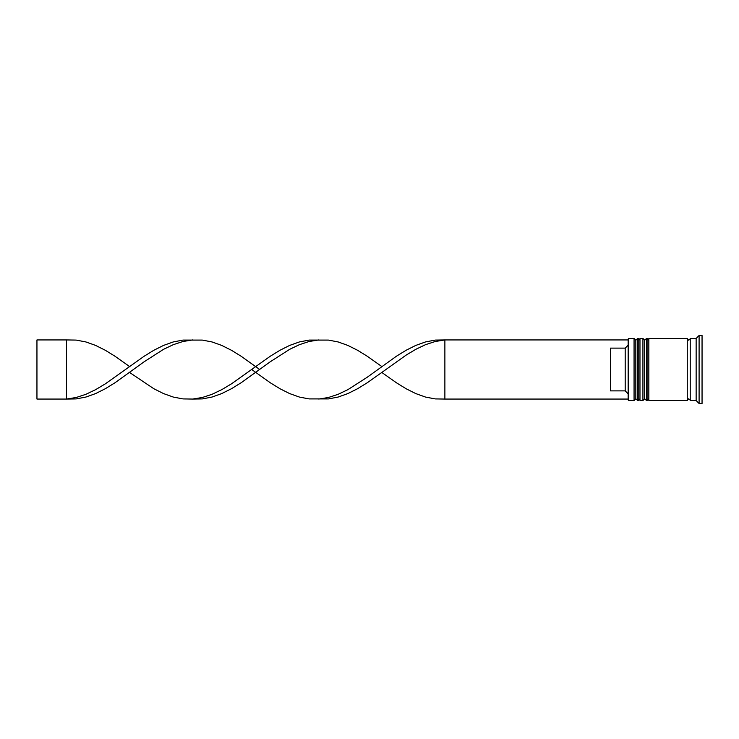<?xml version="1.0" encoding="UTF-8"?>
<svg xmlns="http://www.w3.org/2000/svg" width="739" height="739" viewBox="0 0 739 739"><rect width="100%" height="100%" fill="white"/><g stroke="black" fill="none" stroke-linecap="round" stroke-linejoin="round"><path stroke-width="1.11" d="M637.609 400.538L638.2 400.538L638.2 338.462L637.609 338.462L637.609 400.538L635.836 398.764L635.836 340.236L635.836 398.764L634.062 400.538L634.062 338.462L628.741 338.462L628.741 400.538L634.062 400.538M646.477 400.538L647.068 400.538L647.068 338.462L646.477 338.462L646.477 400.538L644.704 398.764L644.704 340.236L644.704 398.764L642.93 400.538L642.93 338.462L639.974 338.462L639.974 400.538L642.93 400.538M628.741 400.538L628.15 399.947L628.15 339.053L628.741 338.462M696.138 400.538L690.226 400.538L690.226 338.462L696.138 338.462L696.138 400.538L699.094 403.494L702.05 403.494L702.05 335.506L699.094 335.506L699.094 403.494M648.842 369.5L648.842 400.538L687.27 400.538L687.27 338.462L648.842 338.462L648.842 369.5M625.194 348.124L610.414 348.124L610.414 390.876L625.194 390.876L625.194 348.124L628.15 345.141M628.15 393.859L625.194 390.876M628.15 339.94L444.878 339.94L444.878 399.06L435.179 398.912L425.47 397.046L415.771 393.582L406.071 388.723L396.372 382.747L381.814 372.456L367.265 382.747L357.565 388.723L347.857 393.582L338.157 397.046L328.458 398.912L309.05 398.912L299.35 397.046L289.651 393.582L279.952 388.723L270.243 382.747L251.694 369.5M628.15 399.06L444.878 399.06M381.814 372.456L406.071 355.145L415.771 349.335L425.47 344.697L435.179 341.51L444.878 339.94L435.179 340.088L425.47 341.954L415.771 345.418L406.071 350.277L396.372 356.253L367.265 377.223L347.857 389.665L338.157 394.303L328.458 397.49L318.758 399.06M259.694 369.5L241.145 356.253L231.436 350.277L221.737 345.418L212.038 341.954L202.338 340.088L182.93 340.088L173.231 341.954L163.531 345.418L153.823 350.277L144.123 356.253L105.317 383.855L95.617 389.665L85.918 394.303L76.209 397.49L66.51 399.06L66.51 339.94L76.209 340.088L85.918 341.954L95.617 345.418L105.317 350.277L115.016 356.253L129.574 366.544M192.63 339.94L182.93 341.51L173.231 344.697L163.531 349.335L144.123 361.777L115.016 382.747L105.317 388.723L95.617 393.582L85.918 397.046L76.209 398.912L66.51 399.06L36.95 399.06L36.95 339.94L66.51 339.94M381.814 366.544L367.265 356.253L357.565 350.277L347.857 345.418L338.157 341.954L328.458 340.088L309.05 340.088L299.35 341.954L289.651 345.418L279.952 350.277L270.243 356.253L231.436 383.855L221.737 389.665L212.038 394.303L202.338 397.49L192.63 399.06L182.93 398.912L173.231 397.046L163.531 393.582L153.823 388.723L129.574 372.456M318.758 339.94L309.05 341.51L299.35 344.697L289.651 349.335L270.243 361.777L241.145 382.747L231.436 388.723L221.737 393.582L212.038 397.046L202.338 398.912L192.63 399.06M638.2 400.538L639.974 398.764M638.2 338.462L639.974 340.236M637.609 338.462L635.836 340.236L634.062 338.462M647.068 400.538L648.842 398.764M647.068 338.462L648.842 340.236M646.477 338.462L644.704 340.236L642.93 338.462M687.27 400.242L688.748 398.764L690.226 400.242M687.27 338.758L688.748 340.236L690.226 338.758M696.138 338.462L699.094 335.506"/></g></svg>

